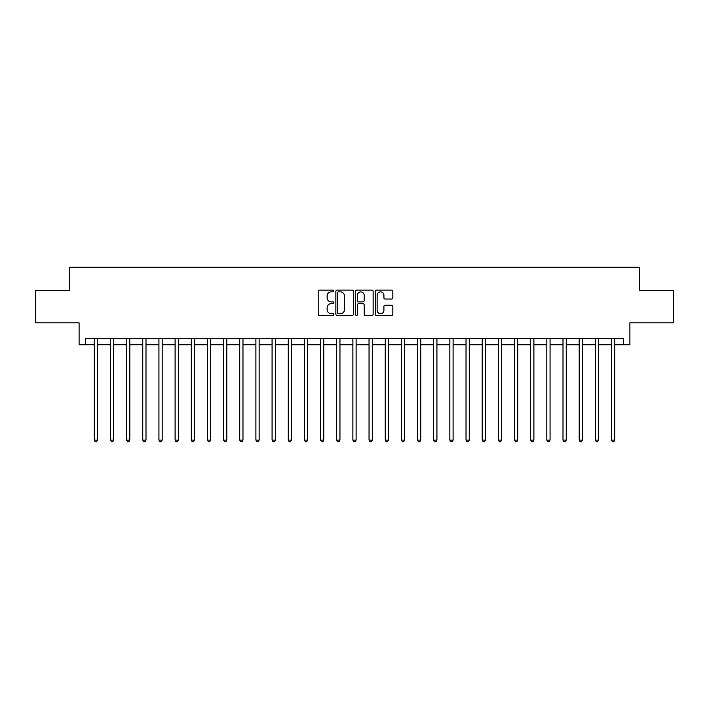<?xml version="1.0" encoding="UTF-8"?>
<svg xmlns="http://www.w3.org/2000/svg" width="709" height="709" viewBox="0 0 709 709"><rect width="100%" height="100%" fill="white"/><g stroke="black" fill="none" stroke-linecap="round" stroke-linejoin="round"><path stroke-width="1.06" d="M333.815 290.974A0.886 0.886 0 0 0 332.92 290.087L319.44 290.087A1.267 1.267 0 0 0 318.173 291.355L318.173 314.202A1.267 1.267 0 0 0 319.44 315.47L332.92 315.47A0.886 0.886 0 0 0 333.815 314.583A0.886 0.886 0 0 0 332.92 313.697L331.183 313.697A4.059 4.059 0 0 1 327.115 309.629L327.115 307.733A4.059 4.059 0 0 1 331.183 303.665L332.92 303.665A0.886 0.886 0 0 0 333.815 302.778A0.886 0.886 0 0 0 332.92 301.892L331.183 301.892A4.059 4.059 0 0 1 327.115 297.833L327.115 295.928A4.059 4.059 0 0 1 331.183 291.869L332.92 291.869A0.886 0.886 0 0 0 333.815 290.974M391.59 299.038A1.267 1.267 0 0 0 392.857 297.762L392.857 291.355A1.267 1.267 0 0 0 391.59 290.087L376.612 290.087A1.267 1.267 0 0 0 375.345 291.355L375.345 314.202A1.267 1.267 0 0 0 376.612 315.47L391.59 315.47A1.267 1.267 0 0 0 392.857 314.202L392.857 306.456A1.267 1.267 0 0 0 391.59 305.189L385.182 305.189A1.267 1.267 0 0 0 383.915 306.456L383.915 310.303A3.394 3.394 0 0 1 380.52 313.697A3.394 3.394 0 0 1 377.126 310.303L377.126 295.263A3.394 3.394 0 0 1 380.52 291.869A3.394 3.394 0 0 1 383.915 295.263L383.915 297.762A1.267 1.267 0 0 0 385.182 299.038L391.59 299.038M85.55 344.804L85.55 338.335L623.45 338.335L623.45 344.804L629.911 344.804L629.911 322.825L673.55 322.825L673.55 290.495L639.607 290.495L639.607 267.222L69.393 267.222L69.393 290.495L35.45 290.495L35.45 322.825L79.089 322.825L79.089 344.804L94.279 344.804M353.392 291.355A1.267 1.267 0 0 0 352.116 290.087L337.147 290.087A1.267 1.267 0 0 0 335.871 291.355L335.871 314.202A1.267 1.267 0 0 0 337.147 315.47L352.116 315.47A1.267 1.267 0 0 0 353.392 314.202L353.392 291.355M356.884 290.087L371.853 290.087A1.267 1.267 0 0 1 373.129 291.355L373.129 314.202A1.267 1.267 0 0 1 371.853 315.47L365.445 315.47A1.267 1.267 0 0 1 364.178 314.202L364.178 304.941A1.267 1.267 0 0 0 362.911 303.665L358.657 303.665A1.267 1.267 0 0 0 357.389 304.941L357.389 314.583A0.886 0.886 0 0 1 356.503 315.47A0.886 0.886 0 0 1 355.608 314.583L355.608 291.355A1.267 1.267 0 0 1 356.884 290.087M97.514 344.804L110.444 344.804M113.679 344.804L126.61 344.804M129.836 344.804L142.766 344.804M146.001 344.804L158.931 344.804M162.166 344.804L175.096 344.804M178.331 344.804L191.262 344.804M194.488 344.804L207.418 344.804M210.653 344.804L223.583 344.804M226.818 344.804L239.748 344.804M242.974 344.804L255.905 344.804M259.139 344.804L272.07 344.804M275.305 344.804L288.235 344.804M291.47 344.804L304.4 344.804M307.626 344.804L320.557 344.804M323.791 344.804L336.722 344.804M339.957 344.804L352.887 344.804M356.113 344.804L369.043 344.804M372.278 344.804L385.209 344.804M388.443 344.804L401.374 344.804M404.6 344.804L417.53 344.804M420.765 344.804L433.695 344.804M436.93 344.804L449.861 344.804M453.095 344.804L466.026 344.804M469.252 344.804L482.182 344.804M485.417 344.804L498.347 344.804M501.582 344.804L514.512 344.804M517.738 344.804L530.669 344.804M533.904 344.804L546.834 344.804M550.069 344.804L562.999 344.804M566.234 344.804L579.164 344.804M582.39 344.804L595.321 344.804M598.556 344.804L611.486 344.804M614.721 344.804L623.45 344.804M338.539 291.869A0.886 0.886 0 0 0 337.652 292.755L337.652 312.802A0.886 0.886 0 0 0 338.539 313.697L340.382 313.697A4.059 4.059 0 0 0 344.441 309.629L344.441 295.928A4.059 4.059 0 0 0 340.382 291.869L338.539 291.869M364.178 295.325A3.394 3.394 0 0 0 360.784 291.931A3.394 3.394 0 0 0 357.389 295.325L357.389 300.625A1.267 1.267 0 0 0 358.657 301.892L362.911 301.892A1.267 1.267 0 0 0 364.178 300.625L364.178 295.325M97.674 338.335L97.612 338.503A1.294 1.294 90 0 0 97.514 338.982L97.514 440.094L94.279 440.094L94.279 338.982A1.294 1.294 90 0 0 94.191 338.503L94.12 338.335M97.514 440.094L96.548 441.778L95.254 441.778L94.279 440.094M113.839 338.335L113.768 338.503A1.294 1.294 91.6 0 0 113.679 338.982L113.679 440.094L110.444 440.094L110.444 338.982A1.294 1.294 91.6 0 0 110.347 338.503L110.285 338.335M113.679 440.094L112.704 441.778L111.41 441.778L110.444 440.094M129.995 338.335L129.933 338.503A1.294 1.294 91.6 0 0 129.836 338.982L129.836 440.094L126.61 440.094L126.61 338.982A1.294 1.294 91.6 0 0 126.512 338.503L126.45 338.335M129.836 440.094L128.87 441.778L127.576 441.778L126.61 440.094M146.16 338.335L146.098 338.503A1.294 1.294 91.6 0 0 146.001 338.982L146.001 440.094L142.766 440.094L142.766 338.982A1.294 1.294 91.6 0 0 142.677 338.503L142.606 338.335M146.001 440.094L145.035 441.778L143.741 441.778L142.766 440.094M162.326 338.335L162.255 338.503A1.294 1.294 91.6 0 0 162.166 338.982L162.166 440.094L158.931 440.094L158.931 338.982A1.294 1.294 91.6 0 0 158.843 338.503L158.772 338.335M162.166 440.094L161.191 441.778L159.906 441.778L158.931 440.094M178.491 338.335L178.42 338.503A1.294 1.294 91.6 0 0 178.331 338.982L178.331 440.094L175.096 440.094L175.096 338.982A1.294 1.294 91.6 0 0 174.999 338.503L174.937 338.335M178.331 440.094L177.356 441.778L176.062 441.778L175.096 440.094M194.647 338.335L194.585 338.503A1.294 1.294 91.6 0 0 194.488 338.982L194.488 440.094L191.262 440.094L191.262 338.982A1.294 1.294 91.6 0 0 191.164 338.503L191.102 338.335M194.488 440.094L193.522 441.778L192.228 441.778L191.262 440.094M210.812 338.335L210.75 338.503A1.294 1.294 91.6 0 0 210.653 338.982L210.653 440.094L207.418 440.094L207.418 338.982A1.294 1.294 91.6 0 0 207.329 338.503L207.258 338.335M210.653 440.094L209.687 441.778L208.393 441.778L207.418 440.094M226.977 338.335L226.907 338.503A1.294 1.294 91.6 0 0 226.818 338.982L226.818 440.094L223.583 440.094L223.583 338.982A1.294 1.294 91.6 0 0 223.486 338.503L223.424 338.335M226.818 440.094L225.843 441.778L224.549 441.778L223.583 440.094M243.134 338.335L243.072 338.503A1.294 1.294 91.6 0 0 242.974 338.982L242.974 440.094L239.748 440.094L239.748 338.982A1.294 1.294 91.6 0 0 239.651 338.503L239.589 338.335M242.974 440.094L242.008 441.778L240.714 441.778L239.748 440.094M259.299 338.335L259.237 338.503A1.294 1.294 91.6 0 0 259.139 338.982L259.139 440.094L255.905 440.094L255.905 338.982A1.294 1.294 91.6 0 0 255.816 338.503L255.745 338.335M259.139 440.094L258.173 441.778L256.88 441.778L255.905 440.094M275.464 338.335L275.393 338.503A1.294 1.294 91.6 0 0 275.305 338.982L275.305 440.094L272.07 440.094L272.07 338.982A1.294 1.294 91.6 0 0 271.981 338.503L271.91 338.335M275.305 440.094L274.33 441.778L273.045 441.778L272.07 440.094M291.629 338.335L291.559 338.503A1.294 1.294 91.6 0 0 291.47 338.982L291.47 440.094L288.235 440.094L288.235 338.982A1.294 1.294 91.6 0 0 288.138 338.503L288.076 338.335M291.47 440.094L290.495 441.778L289.201 441.778L288.235 440.094M307.786 338.335L307.724 338.503A1.294 1.294 91.6 0 0 307.626 338.982L307.626 440.094L304.4 440.094L304.4 338.982A1.294 1.294 91.6 0 0 304.303 338.503L304.241 338.335M307.626 440.094L306.66 441.778L305.366 441.778L304.4 440.094M323.951 338.335L323.889 338.503A1.294 1.294 91.6 0 0 323.791 338.982L323.791 440.094L320.557 440.094L320.557 338.982A1.294 1.294 91.6 0 0 320.468 338.503L320.397 338.335M323.791 440.094L322.825 441.778L321.531 441.778L320.557 440.094M340.116 338.335L340.045 338.503A1.294 1.294 91.6 0 0 339.957 338.982L339.957 440.094L336.722 440.094L336.722 338.982A1.294 1.294 91.6 0 0 336.624 338.503L336.562 338.335M339.957 440.094L338.982 441.778L337.688 441.778L336.722 440.094M356.272 338.335L356.21 338.503A1.294 1.294 91.6 0 0 356.113 338.982L356.113 440.094L352.887 440.094L352.887 338.982A1.294 1.294 91.6 0 0 352.79 338.503L352.728 338.335M356.113 440.094L355.147 441.778L353.853 441.778L352.887 440.094M372.438 338.335L372.376 338.503A1.294 1.294 91.6 0 0 372.278 338.982L372.278 440.094L369.043 440.094L369.043 338.982A1.294 1.294 91.6 0 0 368.955 338.503L368.884 338.335M372.278 440.094L371.312 441.778L370.018 441.778L369.043 440.094M388.603 338.335L388.532 338.503A1.294 1.294 91.6 0 0 388.443 338.982L388.443 440.094L385.209 440.094L385.209 338.982A1.294 1.294 91.6 0 0 385.111 338.503L385.049 338.335M388.443 440.094L387.469 441.778L386.175 441.778L385.209 440.094M404.759 338.335L404.697 338.503A1.294 1.294 91.6 0 0 404.6 338.982L404.6 440.094L401.374 440.094L401.374 338.982A1.294 1.294 91.6 0 0 401.276 338.503L401.214 338.335M404.6 440.094L403.634 441.778L402.34 441.778L401.374 440.094M420.924 338.335L420.862 338.503A1.294 1.294 91.6 0 0 420.765 338.982L420.765 440.094L417.53 440.094L417.53 338.982A1.294 1.294 91.6 0 0 417.441 338.503L417.371 338.335M420.765 440.094L419.799 441.778L418.505 441.778L417.53 440.094M437.09 338.335L437.019 338.503A1.294 1.294 91.6 0 0 436.93 338.982L436.93 440.094L433.695 440.094L433.695 338.982A1.294 1.294 91.6 0 0 433.607 338.503L433.536 338.335M436.93 440.094L435.955 441.778L434.67 441.778L433.695 440.094M453.255 338.335L453.184 338.503A1.294 1.294 91.6 0 0 453.095 338.982L453.095 440.094L449.861 440.094L449.861 338.982A1.294 1.294 91.6 0 0 449.763 338.503L449.701 338.335M453.095 440.094L452.12 441.778L450.827 441.778L449.861 440.094M469.411 338.335L469.349 338.503A1.294 1.294 91.6 0 0 469.252 338.982L469.252 440.094L466.026 440.094L466.026 338.982A1.294 1.294 91.6 0 0 465.928 338.503L465.866 338.335M469.252 440.094L468.286 441.778L466.992 441.778L466.026 440.094M485.576 338.335L485.514 338.503A1.294 1.294 91.6 0 0 485.417 338.982L485.417 440.094L482.182 440.094L482.182 338.982A1.294 1.294 91.6 0 0 482.093 338.503L482.023 338.335M485.417 440.094L484.451 441.778L483.157 441.778L482.182 440.094M501.742 338.335L501.671 338.503A1.294 1.294 91.6 0 0 501.582 338.982L501.582 440.094L498.347 440.094L498.347 338.982A1.294 1.294 91.6 0 0 498.25 338.503L498.188 338.335M501.582 440.094L500.607 441.778L499.313 441.778L498.347 440.094M517.898 338.335L517.836 338.503A1.294 1.294 91.6 0 0 517.738 338.982L517.738 440.094L514.512 440.094L514.512 338.982A1.294 1.294 91.6 0 0 514.415 338.503L514.353 338.335M517.738 440.094L516.772 441.778L515.478 441.778L514.512 440.094M534.063 338.335L534.001 338.503A1.294 1.294 91.6 0 0 533.904 338.982L533.904 440.094L530.669 440.094L530.669 338.982A1.294 1.294 91.6 0 0 530.58 338.503L530.509 338.335M533.904 440.094L532.938 441.778L531.644 441.778L530.669 440.094M550.228 338.335L550.157 338.503A1.294 1.294 91.6 0 0 550.069 338.982L550.069 440.094L546.834 440.094L546.834 338.982A1.294 1.294 91.6 0 0 546.745 338.503L546.674 338.335M550.069 440.094L549.094 441.778L547.809 441.778L546.834 440.094M566.394 338.335L566.323 338.503A1.294 1.294 91.6 0 0 566.234 338.982L566.234 440.094L562.999 440.094L562.999 338.982A1.294 1.294 91.6 0 0 562.902 338.503L562.84 338.335M566.234 440.094L565.259 441.778L563.965 441.778L562.999 440.094M582.55 338.335L582.488 338.503A1.294 1.294 91.6 0 0 582.39 338.982L582.39 440.094L579.164 440.094L579.164 338.982A1.294 1.294 91.6 0 0 579.067 338.503L579.005 338.335M582.39 440.094L581.424 441.778L580.13 441.778L579.164 440.094M598.715 338.335L598.653 338.503A1.294 1.294 91.6 0 0 598.556 338.982L598.556 440.094L595.321 440.094L595.321 338.982A1.294 1.294 91.6 0 0 595.232 338.503L595.161 338.335M598.556 440.094L597.59 441.778L596.296 441.778L595.321 440.094M614.88 338.335L614.809 338.503A1.294 1.294 91.6 0 0 614.721 338.982L614.721 440.094L611.486 440.094L611.486 338.982A1.294 1.294 91.6 0 0 611.388 338.503L611.326 338.335M614.721 440.094L613.746 441.778L612.452 441.778L611.486 440.094"/></g></svg>
